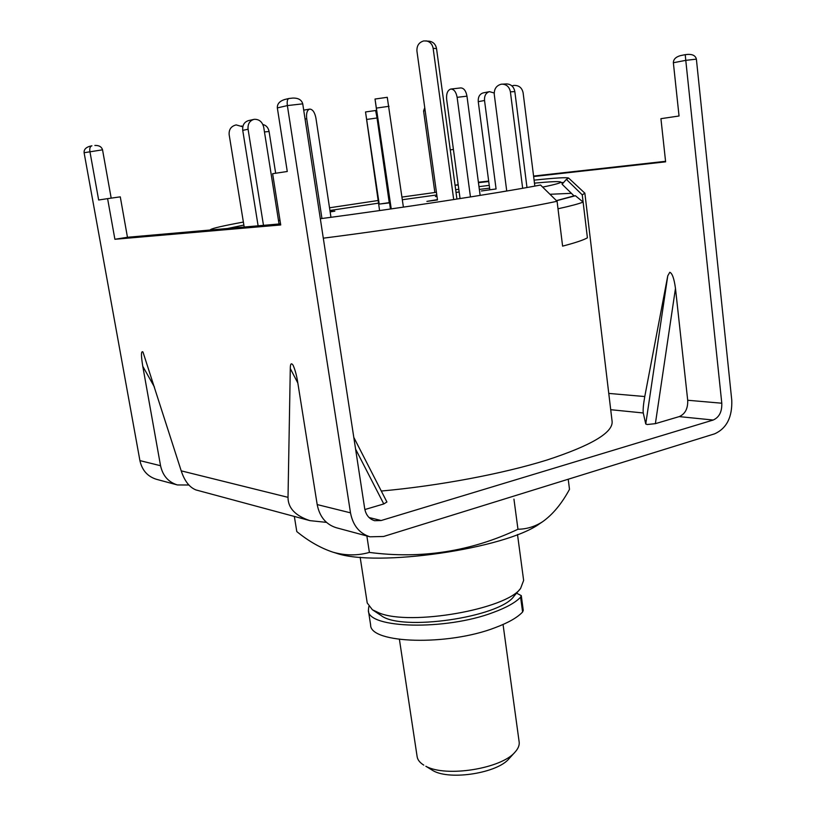 <?xml version="1.0" encoding="UTF-8"?>
<svg xmlns="http://www.w3.org/2000/svg" width="816" height="816" viewBox="0 0 816 816"><rect width="100%" height="100%" fill="white"/><g stroke="black" fill="none" stroke-linecap="round" stroke-linejoin="round"><path stroke-width="1.22" d="M571.414 193.321L549.964 194.279M360.152 557.206L367.22 602.963L372.402 609.766L379.246 613.01C410.744 626.086 506.481 609.226 520.598 588.418L523.637 580.421L517.507 534.531M534.082 180.142C555.37 177.908 566.885 177.225 568.63 178.072L566.386 179.367L562.091 184.222L574.036 195.891L575.402 195.728L556.532 200.736M561.235 182.458L563.499 182.631M323.309 238.18C408.734 227.297 514.264 210.508 557.083 201.277L540.539 185.028C498.556 193.086 398.769 208.427 320.321 218.719M280.541 223.778L278.48 224.033M210.599 229.99L210.467 229.684C211.864 228.398 222.829 225.859 243.382 222.064M329.531 207.784L378.134 200.501M401.962 197.074L436.427 192.28M455.665 189.689L458.806 189.281M478.972 186.66L489.243 185.365M381.307 491.038C439.13 485.806 502.768 473.79 546.791 460.081C591.192 445.546 612.969 432.694 612.122 421.515L584.858 193.178L582.257 194.871L566.386 179.367M584.858 193.178L568.63 178.072M582.257 194.871L587.408 237.813C583.603 240.016 575.331 242.791 562.601 246.136L557.083 201.277M372.402 609.766L380.98 615.417C400.707 631.676 499.627 617.416 513.958 596.251L520.598 588.418M368.812 606.543L368.383 610.48C367.577 628.565 445.556 630.697 493.272 612.449C506.297 607.665 515.416 602.585 520.608 597.21L521.291 595.629L516.569 593.171M368.383 610.48L370.627 624.974C369.913 643.6 447.8 646.16 495.363 627.586C508.358 622.72 517.436 617.528 522.597 612.01L523.27 610.388L521.291 595.629M456.929 199.073L436.54 48.613C435.703 44.37 433.306 41.902 429.349 41.208L423.82 40.912C418.985 42.289 416.69 45.676 416.935 51.071L437.488 199.971L426.901 201.379L437.437 199.614M453.706 199.573L433.143 48.307C432.296 44.023 429.879 41.534 425.891 40.841M526.983 187.517L514.835 91.596C513.825 86.69 511.061 84.14 506.522 83.926L501.167 84.221C496.352 85.578 494.047 88.995 494.272 94.483L506.736 191.026M522.658 188.282L510.398 91.851C509.388 86.914 506.593 84.344 502.034 84.13M506.736 190.954L498.525 192.403M227.603 228.49L243.872 225.063M329.939 210.477L378.522 203.153M402.339 199.726L436.795 194.953M456.032 192.392L459.173 191.984M479.339 189.404L489.61 188.139M534.46 183.141C550.423 181.621 559.144 181.244 560.633 181.999C561.643 182.713 555.655 184.416 542.66 187.109M556.42 200.624L574.036 195.891M558.001 208.784L562.601 246.136C575.331 242.791 583.603 240.016 587.408 237.813L583.124 202.062C579.238 203.704 570.863 205.948 558.001 208.784M583.124 202.062L575.402 195.728M534.837 186.099L523.107 92.749C521.965 87.659 518.854 85.221 513.774 85.415L511.928 85.904M494.19 93.004L489.467 91.647C485.897 92.789 484.255 95.737 484.531 100.48L496.077 188.955L481.399 190.975L496.077 188.955M483.562 92.84L483.174 92.902C479.614 94.044 477.982 96.971 478.258 101.684L489.794 189.598M436.968 196.228L435.418 196.544L436.988 196.34M379.593 210.579L365.527 111.955L379.205 204.092L389.558 202.868M365.537 111.955L375.635 110.517L377.043 117.973L389.242 202.633L379.205 204.092M330.154 211.915L334.846 211.16L330.113 211.619M262.874 124.511C266.189 125.266 268.26 127.602 269.086 131.519L275.665 173.247M279.98 220.249L278.501 220.534M278.511 220.606L280.01 220.412M244.188 227.042L229.153 134.66C228.817 129.407 231.152 126.154 236.171 124.909L242.801 126.796M241.607 125.98L242.821 126.715M263.486 225.349L248.074 129.234C247.646 124.093 249.563 120.819 253.817 119.411L254.5 119.299C259.335 119.289 262.415 121.961 263.731 127.327L279.041 223.961M258.111 225.818L242.74 130.366C242.311 125.266 244.208 122.012 248.452 120.615L253.817 119.411M321.953 218.504L306.704 118.748C306.122 113.271 307.122 110.058 309.692 109.12L309.917 109.089C312.793 109.477 314.792 112.465 315.914 118.045L330.97 217.301M403.4 207.142L387.263 97.308M391.241 208.906L375.023 99.042L390.446 209.018M480.134 195.401L466.976 96.166C465.967 90.811 463.886 88.057 460.734 87.924L460.459 87.965M470.455 196.952L457.123 97.328C456.103 91.953 454.022 89.189 450.891 89.046L450.616 89.097C447.525 90.321 446.209 93.769 446.658 99.43L460.061 198.584M515.171 751.954L509.011 758.727C497.546 772.966 450.616 780.514 433.367 770.855L425.85 766.255C446.036 777.587 501.809 768.621 515.171 751.954C518.252 748.517 519.578 745.192 519.16 741.979L503.054 624.485M399.422 639.418L417.139 756.677C417.649 759.88 419.863 762.695 423.79 765.122M608.767 393.414L644.773 396.545L667.763 275.839L669.793 272.269C672.262 273.278 674.149 278.654 675.475 288.385L687.704 400.258L721.793 403.216C722.068 411.743 719.202 417.353 713.184 420.036L381.164 520.516L374.656 520.71C369.25 519.078 365.935 515.049 364.701 508.633L302.736 103.836L287.365 105.59L277.338 107.916C277.134 103.948 279.582 101.143 284.692 99.501L288.752 98.532C287.334 99.287 286.875 101.643 287.365 105.59L350.492 512.836C352.93 525.463 359.417 533.45 369.974 536.806L383.581 536.479L714.653 433.826C726.628 428.4 732.329 417.221 731.768 400.268L696.385 59.14L685.777 60.353L721.793 403.216M687.704 400.258C688.01 408.561 685.175 414.008 679.218 416.609L655.381 423.657L647.17 424.524L645.752 423.983L643.263 412.978C642.886 409.816 643.396 404.338 644.773 396.545M665.57 161.303L533.572 176.062M488.682 181.081L478.39 182.233M353.797 437.376L386.917 501.993L383.775 503.951L355.592 449.106M364.864 509.541L383.775 503.951M673.363 62.74C673.435 59.282 675.842 56.896 680.595 55.59L685.226 54.672L685.777 60.353L673.363 62.74L679.045 115.994L660.929 118.677L665.621 161.833L533.633 176.531M488.743 181.529L478.451 182.682M458.215 184.926L455.063 185.283M434.857 192.494L423.586 110.966L424.738 107.63M188.792 485.01L177.398 484.949C168.351 482.103 162.731 475.697 160.548 465.722L142.78 366.302C140.984 355.378 141.035 350.594 142.953 351.951L181.213 470.852L288.017 497.342L290.292 368.546C290.302 363.63 291.261 362.559 293.168 365.344C295.219 370.138 296.759 375.952 297.799 382.816L317.189 504.574L350.492 512.836M288.017 497.342C287.997 508.011 295.3 515.773 309.927 520.639L326.482 522.373M369.974 536.806L336.274 527.728C325.951 524.453 319.586 516.732 317.189 504.574M91.912 145.809L91.708 145.85C90.097 146.554 89.485 148.4 89.882 151.378L98.654 200.002L107.6 198.645L114.893 239.272L280.724 224.961L272.626 173.706L287.273 171.493L277.338 107.916M94.86 145.452C99.022 145.289 101.582 146.747 102.541 149.828L84.099 152.725L139.913 460.612L160.548 465.722M181.213 470.852C184.549 481.012 189.465 487.376 195.983 489.947L309.927 520.639M102.541 149.828L111.18 198.135M107.6 198.645L120.278 196.85L127.459 237.272L280.551 223.849M450.269 149.879L453.421 149.43M177.398 484.949L156.427 479.298C147.563 476.513 142.055 470.281 139.913 460.612M127.459 237.272L114.893 239.272M458.184 184.732L455.053 185.222M687.358 54.448L687.857 54.386C692.743 54.203 695.589 55.794 696.385 59.14M302.736 103.836C301.614 99.827 298.258 97.91 292.679 98.083L288.752 98.532M84.099 152.725C83.875 149.726 85.629 147.625 89.372 146.411L91.708 145.85M332.877 552.146L335.866 553.054C376.064 567.61 506.032 548.76 539.957 523.484L542.579 521.75C534.857 526.646 526.657 529.145 517.966 529.247C470.883 551.483 421.352 559.205 369.393 552.412C357.581 555.747 345.535 555.696 333.254 552.259L332.877 552.146C320.627 548.066 308.601 541.222 296.8 531.583L294.341 516.436M568.222 479.227L569.497 489.335C561.714 503.737 552.738 514.539 542.579 521.75M366.863 535.969L369.393 552.412M517.966 529.247L513.947 499.137M520.608 597.21L522.597 612.01M433.143 48.307L436.54 48.613M514.835 91.596L510.398 91.851M484.531 100.48L478.258 101.684M377.043 117.973L366.894 119.422M269.086 131.519L264.466 131.927M248.074 129.234L242.74 130.366M306.704 118.748L305.062 119.024M389.038 106.294L376.717 108.049M466.976 96.166L457.123 97.328M675.475 288.385L655.381 423.657M610.715 409.703L643.263 412.978M369.046 517.517L381.164 520.516M679.218 416.609L713.184 420.036M425.156 110.66L423.586 110.966M297.84 383.051L290.292 368.546M154.418 386.978L142.78 366.302M645.752 423.983L667.763 275.839M560.633 181.999L562.673 183.569M483.174 92.902L489.467 91.647M309.692 109.12L303.705 110.129M387.284 97.298L375.023 99.042M460.734 87.924L450.891 89.046M685.226 54.672L687.847 54.386M292.679 98.083L288.884 98.512"/></g></svg>
